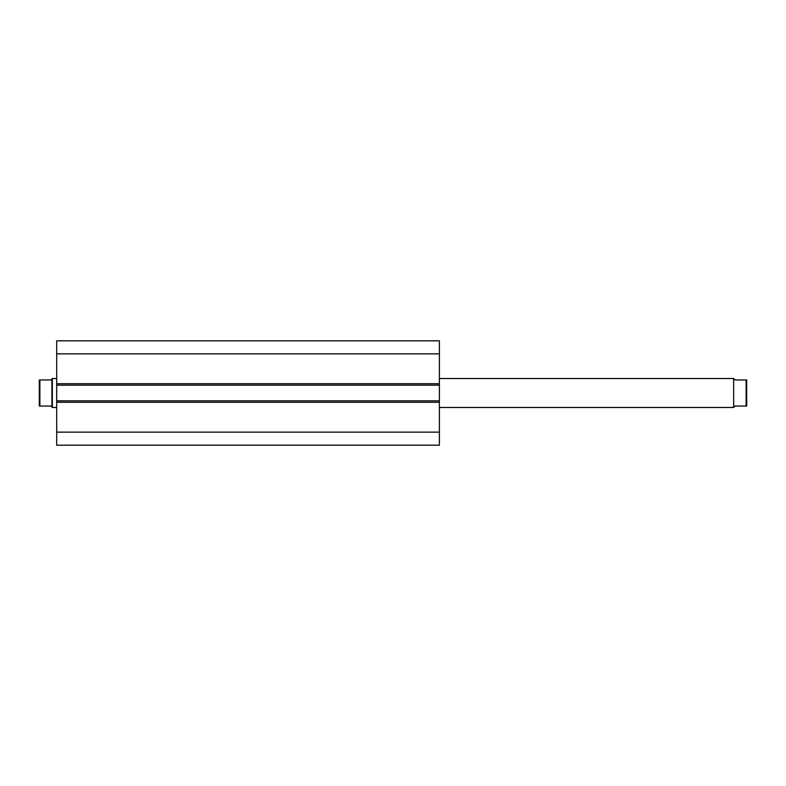 <?xml version="1.0" encoding="UTF-8"?>
<svg xmlns="http://www.w3.org/2000/svg" width="786" height="786" viewBox="0 0 786 786"><rect width="100%" height="100%" fill="white"/><g stroke="black" fill="none" stroke-linecap="round" stroke-linejoin="round"><path stroke-width="1.18" d="M439.384 445.181L439.384 340.819L56.69 340.819L56.69 353.857L56.69 340.819L439.384 340.819L439.384 383.725L56.69 383.725L56.69 353.857L439.384 353.857L56.69 353.857L56.69 385.169L56.69 383.725L439.384 383.725L439.384 400.831L56.69 400.831L56.69 385.169L439.384 385.169L56.69 385.169L56.69 402.275L56.69 400.831L439.384 400.831L439.384 432.143L56.69 432.143L56.69 402.275L439.384 402.275L56.69 402.275L56.69 445.181L56.69 432.143L439.384 432.143L439.384 445.181L56.69 445.181L439.384 445.181M733.652 407.492L733.652 378.508L733.652 407.492L733.652 378.508L439.384 378.508L733.652 378.508L733.652 407.492L439.384 407.492L733.652 407.492M52.348 407.492L56.69 407.492L52.348 407.492L52.348 378.508L56.69 378.508L52.348 378.508L52.348 407.492M51.915 378.94L51.915 407.06L51.915 378.94L50.893 379.952L39.88 379.952L39.88 406.048L50.893 406.048L51.915 407.06L50.893 406.048L39.3 406.048L39.88 406.048L39.88 379.952L39.3 379.952L39.3 406.048L39.3 379.952L50.893 379.952L51.915 378.94L50.893 379.952M51.66 406.804L50.893 406.048M746.7 379.952L746.7 406.048L746.7 379.952L746.12 379.952L746.12 406.048L746.7 406.048L735.107 406.048L734.085 407.06L735.107 406.048L746.12 406.048L746.12 379.952L735.107 379.952L734.085 378.94M746.621 379.952L735.107 379.952M735.107 406.048L734.34 406.804"/></g></svg>
